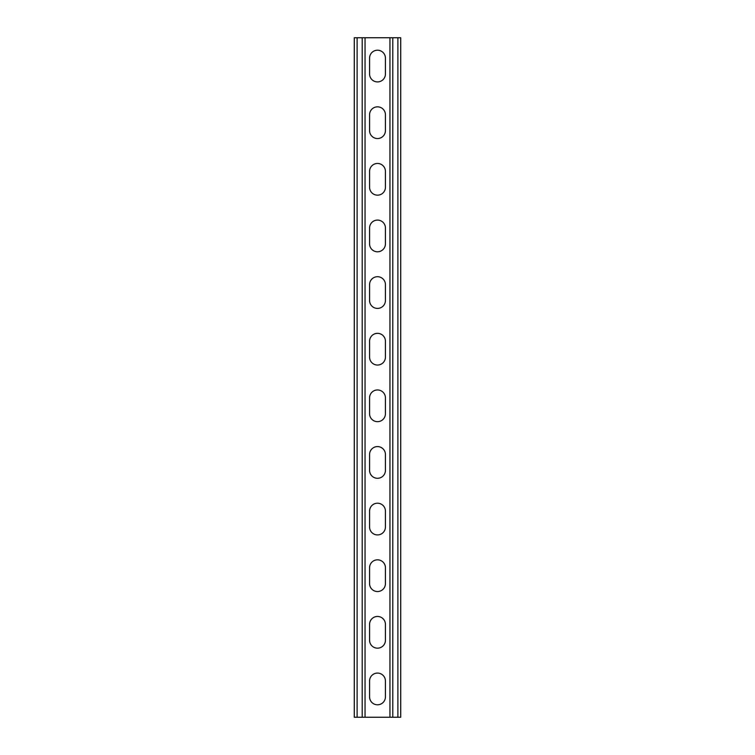 <?xml version="1.0" encoding="UTF-8"?>
<svg xmlns="http://www.w3.org/2000/svg" width="755" height="755" viewBox="0 0 755 755"><rect width="100%" height="100%" fill="white"/><g stroke="black" fill="none" stroke-linecap="round" stroke-linejoin="round"><path stroke-width="1.13" d="M377.5 704.792A7.928 7.928 0 0 0 385.427 696.865L385.427 681.01A7.928 7.928 0 0 0 377.5 673.082A7.928 7.928 0 0 0 369.572 681.01L369.572 696.865A7.928 7.928 0 0 0 377.5 704.792M377.5 648.167A7.928 7.928 0 0 0 385.427 640.24L385.427 624.385A7.928 7.928 0 0 0 377.5 616.457A7.928 7.928 0 0 0 369.572 624.385L369.572 640.24A7.928 7.928 0 0 0 377.5 648.167M377.5 591.542A7.928 7.928 0 0 0 385.427 583.615L385.427 567.76A7.928 7.928 0 0 0 377.5 559.832A7.928 7.928 0 0 0 369.572 567.76L369.572 583.615A7.928 7.928 0 0 0 377.5 591.542M377.5 534.917A7.928 7.928 0 0 0 385.427 526.99L385.427 511.135A7.928 7.928 0 0 0 377.5 503.208A7.928 7.928 0 0 0 369.572 511.135L369.572 526.99A7.928 7.928 0 0 0 377.5 534.917M377.5 478.293A7.928 7.928 0 0 0 385.427 470.365L385.427 454.51A7.928 7.928 0 0 0 377.5 446.582A7.928 7.928 0 0 0 369.572 454.51L369.572 470.365A7.928 7.928 0 0 0 377.5 478.293M377.5 421.668A7.928 7.928 0 0 0 385.427 413.74L385.427 397.885A7.928 7.928 0 0 0 377.5 389.957A7.928 7.928 0 0 0 369.572 397.885L369.572 413.74A7.928 7.928 0 0 0 377.5 421.668M377.5 365.043A7.928 7.928 0 0 0 385.427 357.115L385.427 341.26A7.928 7.928 0 0 0 377.5 333.332A7.928 7.928 0 0 0 369.572 341.26L369.572 357.115A7.928 7.928 0 0 0 377.5 365.043M377.5 308.418A7.928 7.928 0 0 0 385.427 300.49L385.427 284.635A7.928 7.928 0 0 0 377.5 276.707A7.928 7.928 0 0 0 369.572 284.635L369.572 300.49A7.928 7.928 0 0 0 377.5 308.418M377.5 251.793A7.928 7.928 0 0 0 385.427 243.865L385.427 228.01A7.928 7.928 0 0 0 377.5 220.082A7.928 7.928 0 0 0 369.572 228.01L369.572 243.865A7.928 7.928 0 0 0 377.5 251.793M377.5 195.168A7.928 7.928 0 0 0 385.427 187.24L385.427 171.385A7.928 7.928 0 0 0 377.5 163.457A7.928 7.928 0 0 0 369.572 171.385L369.572 187.24A7.928 7.928 0 0 0 377.5 195.168M377.5 138.543A7.928 7.928 0 0 0 385.427 130.615L385.427 114.76A7.928 7.928 0 0 0 377.5 106.832A7.928 7.928 0 0 0 369.572 114.76L369.572 130.615A7.928 7.928 0 0 0 377.5 138.543M377.5 81.917A7.928 7.928 0 0 0 385.427 73.99L385.427 58.135A7.928 7.928 0 0 0 377.5 50.208A7.928 7.928 0 0 0 369.572 58.135L369.572 73.99A7.928 7.928 0 0 0 377.5 81.917M389.957 717.25L354.284 717.25L354.284 37.75L400.716 37.75L400.716 717.25L389.957 717.25L389.957 37.75M365.043 717.25L365.043 37.75M362.211 717.25L362.211 37.75M357.115 717.25L357.115 37.75M397.885 717.25L397.885 37.75M392.789 717.25L392.789 37.75"/></g></svg>
